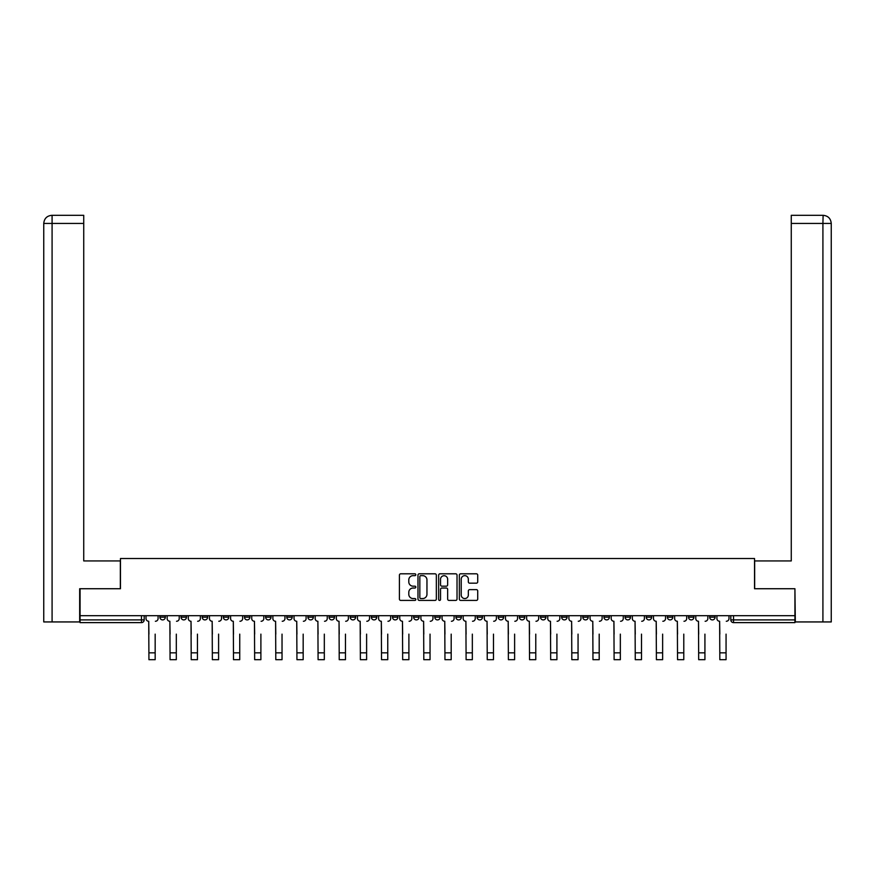 <?xml version="1.0" encoding="UTF-8"?>
<svg xmlns="http://www.w3.org/2000/svg" width="875" height="875" viewBox="0 0 875 875"><rect width="100%" height="100%" fill="white"/><g stroke="black" fill="none" stroke-linecap="round" stroke-linejoin="round"><path stroke-width="1.31" d="M415.811 574.733A0.93 0.93 0 0 0 414.881 573.803L400.75 573.803A1.334 1.334 0 0 0 399.416 575.127L399.416 599.08A1.334 1.334 0 0 0 400.75 600.414L414.881 600.414A0.93 0.93 0 0 0 415.811 599.473A0.93 0.93 0 0 0 414.881 598.544L413.055 598.544A4.255 4.255 0 0 1 408.8 594.289L408.8 592.298A4.255 4.255 0 0 1 413.055 588.033L414.881 588.033A0.93 0.93 0 0 0 415.811 587.103A0.93 0.93 0 0 0 414.881 586.173L413.055 586.173A4.255 4.255 0 0 1 408.8 581.919L408.8 579.917A4.255 4.255 0 0 1 413.055 575.663L414.881 575.663A0.93 0.93 0 0 0 415.811 574.733M709.669 615.705L709.669 617.192L715.094 617.192A2.712 2.712 0 0 1 712.381 619.905A2.712 2.712 0 0 1 709.669 617.192L709.669 615.705M582.805 615.705L582.805 617.192L588.219 617.192A2.712 2.712 0 0 1 585.517 619.905A2.712 2.712 0 0 1 582.805 617.192L582.805 615.705M561.652 615.705L561.652 617.192L567.077 617.192A2.712 2.712 0 0 1 564.364 619.905A2.712 2.712 0 0 1 561.652 617.192L561.652 615.705M540.509 615.705L540.509 617.192L545.934 617.192A2.712 2.712 0 0 1 543.222 619.905A2.712 2.712 0 0 1 540.509 617.192L540.509 615.705M498.225 615.705L498.225 617.192L503.65 617.192A2.712 2.712 0 0 1 500.938 619.905A2.712 2.712 0 0 1 498.225 617.192L498.225 615.705M455.93 617.192L455.93 615.705L455.93 617.192A2.712 2.712 0 0 0 458.642 619.905A2.712 2.712 0 0 1 455.93 617.192L461.355 617.192A2.712 2.712 0 0 1 458.642 619.905A2.712 2.712 0 0 0 461.355 617.192L461.355 615.705L461.355 617.192M434.787 617.192L434.787 615.705L434.787 617.192A2.712 2.712 0 0 0 437.5 619.905A2.712 2.712 0 0 1 434.787 617.192L440.213 617.192A2.712 2.712 0 0 1 437.5 619.905M413.645 617.192L413.645 615.705L413.645 617.192A2.712 2.712 0 0 0 416.358 619.905A2.712 2.712 0 0 1 413.645 617.192L419.07 617.192A2.712 2.712 0 0 1 416.358 619.905A2.712 2.712 0 0 0 419.07 617.192L419.07 615.705L419.07 617.192M392.503 615.705L392.503 617.192L397.917 617.192A2.712 2.712 0 0 1 395.216 619.905A2.712 2.712 0 0 1 392.503 617.192L392.503 615.705M371.35 615.705L371.35 617.192L376.775 617.192A2.712 2.712 0 0 1 374.062 619.905A2.712 2.712 0 0 1 371.35 617.192L371.35 615.705M350.208 615.705L350.208 617.192L355.633 617.192A2.712 2.712 0 0 1 352.92 619.905A2.712 2.712 0 0 1 350.208 617.192L350.208 615.705M329.066 617.192L329.066 615.705L329.066 617.192A2.712 2.712 0 0 0 331.778 619.905A2.712 2.712 0 0 1 329.066 617.192L334.491 617.192A2.712 2.712 0 0 1 331.778 619.905M286.781 617.192L286.781 615.705L286.781 617.192A2.712 2.712 0 0 0 289.483 619.905A2.712 2.712 0 0 1 286.781 617.192L292.195 617.192A2.712 2.712 0 0 1 289.483 619.905A2.712 2.712 0 0 0 292.195 617.192L292.195 615.705L292.195 617.192M265.628 617.192L265.628 615.705L265.628 617.192A2.712 2.712 0 0 0 268.341 619.905A2.712 2.712 0 0 1 265.628 617.192L271.053 617.192A2.712 2.712 0 0 1 268.341 619.905A2.712 2.712 0 0 0 271.053 617.192L271.053 615.705L271.053 617.192M244.486 617.192L244.486 615.705L244.486 617.192A2.712 2.712 0 0 0 247.198 619.905A2.712 2.712 0 0 1 244.486 617.192L249.911 617.192A2.712 2.712 0 0 1 247.198 619.905A2.712 2.712 0 0 0 249.911 617.192L249.911 615.705L249.911 617.192M223.344 617.192L223.344 615.705L223.344 617.192A2.712 2.712 0 0 0 226.056 619.905A2.712 2.712 0 0 1 223.344 617.192L228.769 617.192A2.712 2.712 0 0 1 226.056 619.905M202.202 617.192L202.202 615.705L202.202 617.192A2.712 2.712 0 0 0 204.914 619.905A2.712 2.712 0 0 1 202.202 617.192L207.616 617.192A2.712 2.712 0 0 1 204.914 619.905A2.712 2.712 0 0 0 207.616 617.192L207.616 615.705L207.616 617.192M181.059 617.192L181.059 615.705L181.059 617.192A2.712 2.712 0 0 0 183.761 619.905A2.712 2.712 0 0 1 181.059 617.192L186.473 617.192A2.712 2.712 0 0 1 183.761 619.905A2.712 2.712 0 0 0 186.473 617.192L186.473 615.705L186.473 617.192M476.383 583.177A1.334 1.334 0 0 0 477.717 581.853L477.717 575.127A1.334 1.334 0 0 0 476.383 573.803L460.688 573.803A1.334 1.334 0 0 0 459.353 575.127L459.353 599.08A1.334 1.334 0 0 0 460.688 600.414L476.383 600.414A1.334 1.334 0 0 0 477.717 599.08L477.717 590.964A1.334 1.334 0 0 0 476.383 589.63L469.667 589.63A1.334 1.334 0 0 0 468.333 590.964L468.333 594.989A3.555 3.555 0 0 1 464.778 598.544A3.555 3.555 0 0 1 461.213 594.989L461.213 579.217A3.555 3.555 0 0 1 464.778 575.663A3.555 3.555 0 0 1 468.333 579.217L468.333 581.853A1.334 1.334 0 0 0 469.667 583.177L476.383 583.177M52.084 621.939L43.75 621.939L43.75 223.442C44.242 218.509 46.944 215.797 51.877 215.316L83.737 215.316L83.737 223.442L52.084 223.442L52.084 621.939L79.669 621.939L79.669 588.733L120.466 588.733L120.466 558.502L754.534 558.502L754.534 588.733L794.927 588.733L794.927 615.705L80.073 615.705L80.073 619.905L144.189 619.905L144.189 615.705L144.189 619.905A2.712 2.712 0 0 1 141.477 622.617L80.073 622.617L80.073 619.905M80.073 588.733L80.073 615.705M436.341 575.127A1.334 1.334 0 0 0 435.006 573.803L419.311 573.803A1.334 1.334 0 0 0 417.977 575.127L417.977 599.08A1.334 1.334 0 0 0 419.311 600.414L435.006 600.414A1.334 1.334 0 0 0 436.341 599.08L436.341 575.127M439.994 573.803L455.689 573.803A1.334 1.334 0 0 1 457.023 575.127L457.023 599.08A1.334 1.334 0 0 1 455.689 600.414L448.973 600.414A1.334 1.334 0 0 1 447.65 599.08L447.65 589.367A1.334 1.334 0 0 0 446.316 588.033L441.853 588.033A1.334 1.334 0 0 0 440.53 589.367L440.53 599.473A0.93 0.93 0 0 1 439.6 600.414A0.93 0.93 0 0 1 438.659 599.473L438.659 575.127A1.334 1.334 0 0 1 439.994 573.803M730.811 615.705L730.811 619.905L794.927 619.905L794.927 622.617L733.523 622.617A2.712 2.712 0 0 1 730.811 619.905L730.811 615.705M794.927 615.705L794.927 619.905M715.094 615.705L715.094 617.192L715.094 615.705M693.941 615.705L693.941 617.192A2.712 2.712 0 0 1 691.239 619.905A2.712 2.712 0 0 1 688.527 617.192L693.941 617.192M688.527 615.705L688.527 617.192M672.798 615.705L672.798 617.192A2.712 2.712 0 0 1 670.086 619.905A2.712 2.712 0 0 1 667.384 617.192L672.798 617.192M667.384 615.705L667.384 617.192M651.656 615.705L651.656 617.192A2.712 2.712 0 0 1 648.944 619.905A2.712 2.712 0 0 1 646.231 617.192L651.656 617.192M646.231 615.705L646.231 617.192M630.514 615.705L630.514 617.192A2.712 2.712 0 0 1 627.802 619.905A2.712 2.712 0 0 1 625.089 617.192L630.514 617.192M625.089 615.705L625.089 617.192M609.372 615.705L609.372 617.192A2.712 2.712 0 0 1 606.659 619.905A2.712 2.712 0 0 1 603.947 617.192L609.372 617.192M603.947 615.705L603.947 617.192M588.219 615.705L588.219 617.192A2.712 2.712 0 0 1 585.517 619.905M567.077 615.705L567.077 617.192M545.934 617.192L545.934 615.705L545.934 617.192A2.712 2.712 0 0 1 543.222 619.905M524.792 615.705L524.792 617.192A2.712 2.712 0 0 1 522.08 619.905A2.712 2.712 0 0 1 519.367 617.192A2.712 2.712 0 0 0 522.08 619.905A2.712 2.712 0 0 0 524.792 617.192L519.367 617.192L519.367 615.705M503.65 617.192L503.65 615.705L503.65 617.192A2.712 2.712 0 0 1 500.938 619.905M482.497 615.705L482.497 617.192A2.712 2.712 0 0 1 479.784 619.905A2.712 2.712 0 0 1 477.083 617.192A2.712 2.712 0 0 0 479.784 619.905M477.083 615.705L477.083 617.192L482.497 617.192M440.213 615.705L440.213 617.192L440.213 615.705M397.917 617.192L397.917 615.705L397.917 617.192A2.712 2.712 0 0 1 395.216 619.905M376.775 617.192L376.775 615.705L376.775 617.192A2.712 2.712 0 0 1 374.062 619.905M355.633 617.192L355.633 615.705L355.633 617.192A2.712 2.712 0 0 1 352.92 619.905M334.491 615.705L334.491 617.192L334.491 615.705M313.348 617.192L313.348 615.705L313.348 617.192A2.712 2.712 0 0 1 310.636 619.905A2.712 2.712 0 0 1 307.923 617.192L313.348 617.192A2.712 2.712 0 0 1 310.636 619.905M307.923 615.705L307.923 617.192M228.769 615.705L228.769 617.192L228.769 615.705M165.331 615.705L165.331 617.192A2.712 2.712 0 0 1 162.619 619.905A2.712 2.712 0 0 1 159.906 617.192A2.712 2.712 0 0 0 162.619 619.905A2.712 2.712 0 0 0 165.331 617.192L165.331 615.705M159.906 615.705L159.906 617.192L165.331 617.192M141.477 615.705L141.477 622.617A2.712 2.712 0 0 0 144.189 619.905M420.766 575.663A0.93 0.93 0 0 0 419.836 576.592L419.836 597.614A0.93 0.93 0 0 0 420.766 598.544L422.702 598.544A4.255 4.255 0 0 0 426.956 594.289L426.956 579.917A4.255 4.255 0 0 0 422.702 575.663L420.766 575.663M447.65 579.294A3.555 3.555 0 0 0 444.084 575.728A3.555 3.555 0 0 0 440.53 579.294L440.53 584.839A1.334 1.334 0 0 0 441.853 586.173L446.316 586.173A1.334 1.334 0 0 0 447.65 584.839L447.65 579.294M146.016 618.548L146.016 615.705L146.016 618.548A2.712 2.712 0 0 0 148.728 621.261L148.936 634.134M148.728 621.261L148.936 659.684L155.17 659.684L155.17 634.134M158.08 618.548L158.08 615.705L158.08 618.548A2.712 2.712 0 0 1 155.367 621.261M155.17 659.684L148.936 659.684M167.158 618.548L167.158 615.705L167.158 618.548A2.712 2.712 0 0 0 169.87 621.261L170.078 634.134M169.87 621.261L170.078 659.684L176.312 659.684L176.312 634.134M179.222 618.548L179.222 615.705L179.222 618.548A2.712 2.712 0 0 1 176.509 621.261M188.311 618.548L188.311 615.705L188.311 618.548A2.712 2.712 0 0 0 191.012 621.261L191.22 634.134M191.012 621.261L191.22 659.684L197.455 659.684L197.455 634.134M200.364 618.548L200.364 615.705L200.364 618.548A2.712 2.712 0 0 1 197.662 621.261M120.334 588.733L120.334 560.941L83.737 560.941L83.737 223.442M52.084 215.316L52.084 223.442L43.75 223.442L43.75 540.619L43.75 223.442C44.231 218.509 46.933 215.797 51.887 215.316M754.666 588.733L754.666 560.941L791.263 560.941L791.263 215.316L823.112 215.316L822.916 223.442L791.263 223.442M831.25 621.939L831.25 540.619L831.25 621.939L795.331 621.939L794.927 588.733M822.916 621.939L822.916 223.442L831.25 223.442L831.25 540.619L831.25 223.442C830.758 218.509 828.056 215.797 823.123 215.316M176.312 659.684L170.078 659.684M197.455 659.684L191.22 659.684M209.453 618.548L209.453 615.705L209.453 618.548A2.712 2.712 0 0 0 212.166 621.261L212.362 634.134M212.166 621.261L212.362 659.684L218.597 659.684L218.597 634.134M221.517 618.548L221.517 615.705L221.517 618.548A2.712 2.712 0 0 1 218.805 621.261M230.595 618.548L230.595 615.705L230.595 618.548A2.712 2.712 0 0 0 233.308 621.261L233.505 634.134M233.308 621.261L233.505 659.684L239.739 659.684L239.739 634.134M242.659 618.548L242.659 615.705L242.659 618.548A2.712 2.712 0 0 1 239.947 621.261M251.737 618.548L251.737 615.705L251.737 618.548A2.712 2.712 0 0 0 254.45 621.261L254.658 634.134M254.45 621.261L254.658 659.684L260.892 659.684L260.892 634.134M263.802 618.548L263.802 615.705L263.802 618.548A2.712 2.712 0 0 1 261.089 621.261M218.597 659.684L212.362 659.684M239.739 659.684L233.505 659.684M260.892 659.684L254.658 659.684M272.88 618.548L272.88 615.705L272.88 618.548A2.712 2.712 0 0 0 275.592 621.261L275.8 634.134M275.592 621.261L275.8 659.684L282.034 659.684L282.034 634.134M284.944 618.548L284.944 615.705L284.944 618.548A2.712 2.712 0 0 1 282.231 621.261M282.034 659.684L275.8 659.684M294.033 618.548L294.033 615.705L294.033 618.548A2.712 2.712 0 0 0 296.734 621.261L296.942 634.134M296.734 621.261L296.942 659.684L303.177 659.684L303.177 634.134M306.097 618.548L306.097 615.705L306.097 618.548A2.712 2.712 0 0 1 303.384 621.261M303.177 659.684L296.942 659.684M315.175 618.548L315.175 615.705L315.175 618.548A2.712 2.712 0 0 0 317.887 621.261L318.084 634.134M317.887 621.261L318.084 659.684L324.319 659.684L324.319 634.134M327.239 618.548L327.239 615.705L327.239 618.548A2.712 2.712 0 0 1 324.527 621.261M324.319 659.684L318.084 659.684M336.317 618.548L336.317 615.705L336.317 618.548A2.712 2.712 0 0 0 339.03 621.261L339.227 634.134M339.03 621.261L339.227 659.684L345.472 659.684L345.472 634.134M348.381 618.548L348.381 615.705L348.381 618.548A2.712 2.712 0 0 1 345.669 621.261M345.472 659.684L339.227 659.684M357.459 618.548L357.459 615.705L357.459 618.548A2.712 2.712 0 0 0 360.172 621.261L360.38 634.134M360.172 621.261L360.38 659.684L366.614 659.684L366.614 634.134M369.523 618.548L369.523 615.705L369.523 618.548A2.712 2.712 0 0 1 366.811 621.261M366.614 659.684L360.38 659.684M378.602 618.548L378.602 615.705L378.602 618.548A2.712 2.712 0 0 0 381.314 621.261L381.522 634.134M381.314 621.261L381.522 659.684L387.756 659.684L387.756 634.134M390.666 618.548L390.666 615.705L390.666 618.548A2.712 2.712 0 0 1 387.964 621.261M387.756 659.684L381.522 659.684M399.755 618.548L399.755 615.705L399.755 618.548A2.712 2.712 0 0 0 402.467 621.261L402.664 634.134M402.467 621.261L402.664 659.684L408.898 659.684L408.898 634.134M411.819 618.548L411.819 615.705L411.819 618.548A2.712 2.712 0 0 1 409.106 621.261M408.898 659.684L402.664 659.684M420.897 618.548L420.897 615.705L420.897 618.548A2.712 2.712 0 0 0 423.609 621.261L423.806 634.134M423.609 621.261L423.806 659.684L430.041 659.684L430.041 634.134M432.961 618.548L432.961 615.705L432.961 618.548A2.712 2.712 0 0 1 430.248 621.261M430.041 659.684L423.806 659.684M442.039 618.548L442.039 615.705L442.039 618.548A2.712 2.712 0 0 0 444.752 621.261L444.959 634.134M444.752 621.261L444.959 659.684L451.194 659.684L451.194 634.134M454.103 618.548L454.103 615.705L454.103 618.548A2.712 2.712 0 0 1 451.391 621.261M451.194 659.684L444.959 659.684M463.181 618.548L463.181 615.705L463.181 618.548A2.712 2.712 0 0 0 465.894 621.261L466.102 634.134M465.894 621.261L466.102 659.684L472.336 659.684L472.336 634.134M475.245 618.548L475.245 615.705L475.245 618.548A2.712 2.712 0 0 1 472.533 621.261M472.336 659.684L466.102 659.684M484.334 618.548L484.334 615.705L484.334 618.548A2.712 2.712 0 0 0 487.036 621.261L487.244 634.134M487.036 621.261L487.244 659.684L493.478 659.684L493.478 634.134M496.398 618.548L496.398 615.705L496.398 618.548A2.712 2.712 0 0 1 493.686 621.261M493.478 659.684L487.244 659.684M505.477 618.548L505.477 615.705L505.477 618.548A2.712 2.712 0 0 0 508.189 621.261L508.386 634.134M508.189 621.261L508.386 659.684L514.62 659.684L514.62 634.134M517.541 618.548L517.541 615.705L517.541 618.548A2.712 2.712 0 0 1 514.828 621.261M514.62 659.684L508.386 659.684M526.619 618.548L526.619 615.705L526.619 618.548A2.712 2.712 0 0 0 529.331 621.261L529.528 634.134M529.331 621.261L529.528 659.684L535.773 659.684L535.773 634.134M538.683 618.548L538.683 615.705L538.683 618.548A2.712 2.712 0 0 1 535.97 621.261M535.773 659.684L529.528 659.684M547.761 618.548L547.761 615.705L547.761 618.548A2.712 2.712 0 0 0 550.473 621.261L550.681 634.134M550.473 621.261L550.681 659.684L556.916 659.684L556.916 634.134M559.825 618.548L559.825 615.705L559.825 618.548A2.712 2.712 0 0 1 557.113 621.261M556.916 659.684L550.681 659.684M568.903 618.548L568.903 615.705L568.903 618.548A2.712 2.712 0 0 0 571.616 621.261L571.823 634.134M571.616 621.261L571.823 659.684L578.058 659.684L578.058 634.134M580.967 618.548L580.967 615.705L580.967 618.548A2.712 2.712 0 0 1 578.266 621.261M578.058 659.684L571.823 659.684M590.056 618.548L590.056 615.705L590.056 618.548A2.712 2.712 0 0 0 592.769 621.261L592.966 634.134M592.769 621.261L592.966 659.684L599.2 659.684L599.2 634.134M602.12 618.548L602.12 615.705L602.12 618.548A2.712 2.712 0 0 1 599.408 621.261M599.2 659.684L592.966 659.684M611.198 618.548L611.198 615.705L611.198 618.548A2.712 2.712 0 0 0 613.911 621.261L614.108 634.134M613.911 621.261L614.108 659.684L620.342 659.684L620.342 634.134M623.263 618.548L623.263 615.705L623.263 618.548A2.712 2.712 0 0 1 620.55 621.261M620.342 659.684L614.108 659.684M632.341 618.548L632.341 615.705L632.341 618.548A2.712 2.712 0 0 0 635.053 621.261L635.261 634.134M635.053 621.261L635.261 659.684L641.495 659.684L641.495 634.134M644.405 618.548L644.405 615.705L644.405 618.548A2.712 2.712 0 0 1 641.692 621.261M641.495 659.684L635.261 659.684M653.483 618.548L653.483 615.705L653.483 618.548A2.712 2.712 0 0 0 656.195 621.261L656.403 634.134M656.195 621.261L656.403 659.684L662.638 659.684L662.638 634.134M665.547 618.548L665.547 615.705L665.547 618.548A2.712 2.712 0 0 1 662.834 621.261M662.638 659.684L656.403 659.684M674.636 618.548L674.636 615.705L674.636 618.548A2.712 2.712 0 0 0 677.337 621.261L677.545 634.134M677.337 621.261L677.545 659.684L683.78 659.684L683.78 634.134M686.689 618.548L686.689 615.705L686.689 618.548A2.712 2.712 0 0 1 683.988 621.261M683.78 659.684L677.545 659.684M695.778 618.548L695.778 615.705L695.778 618.548A2.712 2.712 0 0 0 698.491 621.261L698.688 634.134M698.491 621.261L698.688 659.684L704.922 659.684L704.922 634.134M707.842 618.548L707.842 615.705L707.842 618.548A2.712 2.712 0 0 1 705.13 621.261M704.922 659.684L698.688 659.684M716.92 618.548L716.92 615.705L716.92 618.548A2.712 2.712 0 0 0 719.633 621.261L719.83 634.134M719.633 621.261L719.83 659.684L726.064 659.684L726.064 634.134M728.984 618.548L728.984 615.705L728.984 618.548A2.712 2.712 0 0 1 726.272 621.261M726.064 659.684L719.83 659.684M733.523 615.705L733.523 622.617M155.17 652.837L148.936 652.837M43.75 223.442L43.75 540.619M176.312 652.837L170.078 652.837M197.455 652.837L191.22 652.837M218.597 652.837L212.362 652.837M239.739 652.837L233.505 652.837M260.892 652.837L254.658 652.837M282.034 652.837L275.8 652.837M303.177 652.837L296.942 652.837M324.319 652.837L318.084 652.837M345.472 652.837L339.227 652.837M366.614 652.837L360.38 652.837M387.756 652.837L381.522 652.837M408.898 652.837L402.664 652.837M430.041 652.837L423.806 652.837M451.194 652.837L444.959 652.837M472.336 652.837L466.102 652.837M493.478 652.837L487.244 652.837M514.62 652.837L508.386 652.837M535.773 652.837L529.528 652.837M556.916 652.837L550.681 652.837M578.058 652.837L571.823 652.837M599.2 652.837L592.966 652.837M620.342 652.837L614.108 652.837M641.495 652.837L635.261 652.837M662.638 652.837L656.403 652.837M683.78 652.837L677.545 652.837M704.922 652.837L698.688 652.837M726.064 652.837L719.83 652.837"/></g></svg>
